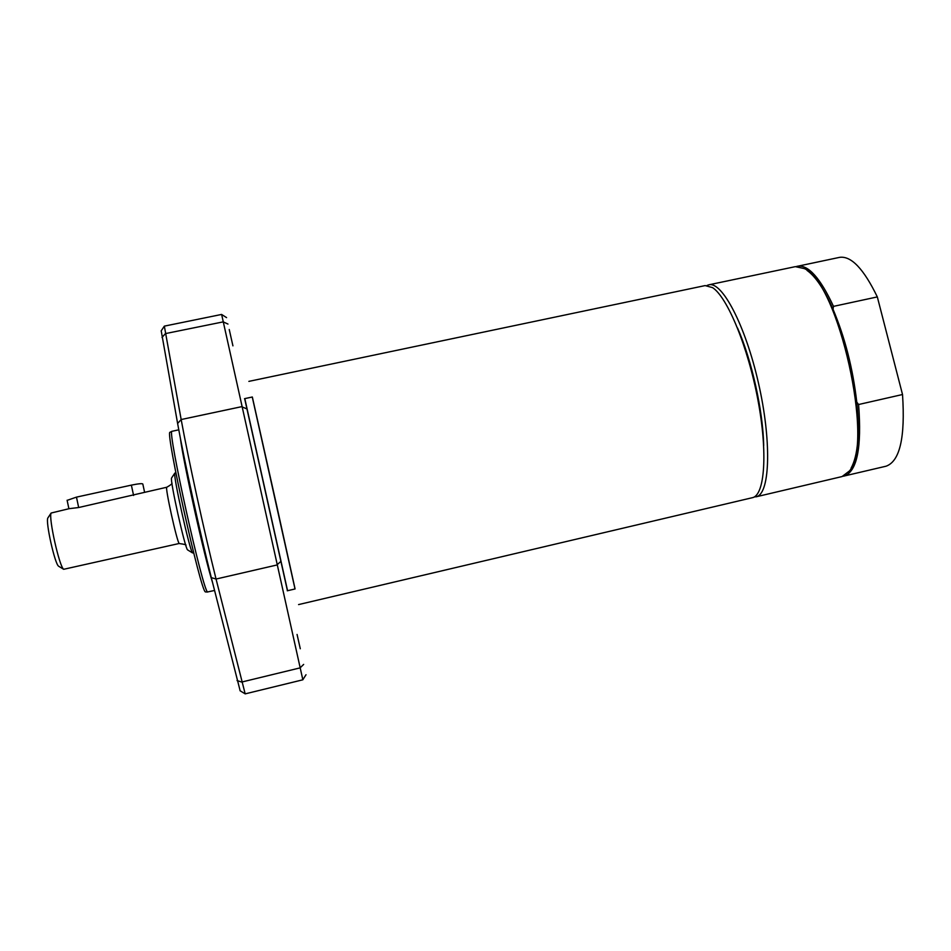 <?xml version="1.0" encoding="UTF-8"?>
<svg xmlns="http://www.w3.org/2000/svg" width="951" height="951" viewBox="0 0 951 951"><rect width="100%" height="100%" fill="white"/><g stroke="black" fill="none" stroke-linecap="round" stroke-linejoin="round"><path stroke-width="1.43" d="M244.502 398.671L252.336 397.007L276.789 506.134L295.083 588.954L287.285 590.785M252.265 397.031L295.012 588.978M248.865 381.375L705.143 285.585L712.572 287.63C727.467 297.247 748.08 347.186 757.935 400.014C767.909 452.89 764.794 495.376 752.384 497.694L298.578 604.586M796.439 266.482L839.567 257.364C851.121 255.653 863.71 268.824 877.321 296.914L902.523 394.522C905.352 437.401 899.872 461.294 886.07 466.204L843.145 476.249M763.689 445.579C763.13 411.189 751.587 359.359 737.5 327.976M707.033 285.455L708.828 284.813C722.118 281.139 745.406 325.432 758.399 382.777C771.558 440.063 770.215 492.119 757.044 496.517L754.143 497.004M807.019 270.405C815.589 276.444 824.267 289.389 833.028 309.241L833.492 306.365L877.321 296.914M902.523 394.522L858.587 404.52L856.768 402.107C859.799 433.775 857.897 455.802 851.062 468.201M833.028 309.241C844.987 337.593 852.904 368.548 856.768 402.107M797.509 266.197C808.314 264.64 820.309 278.025 833.492 306.365M858.587 404.52C861.879 447.517 857.101 471.363 844.238 476.059M708.828 284.813L795.333 266.649L804.32 268.586C838.532 282.518 874.468 443.867 849.398 470.995L842.087 476.558L756.045 496.826M205.689 591.95L205.44 591.879C200.994 592.83 164.903 430.221 170.015 432.289L170.11 432.241M214.51 590.476L207.639 591.938C203.276 592.913 166.936 429.163 171.976 431.302L178.788 429.816M232.924 345.855L229.239 329.51L232.924 345.855M245.18 693.873L216.055 579.04C204.144 531.359 188.405 459.321 181.166 419.534L164.345 326.134L221.631 314.436L302.846 679.799L245.18 693.873M300.29 648.748L297.069 634.448L300.29 648.748M287.571 590.714L244.799 398.6M161.218 330.829L177.611 423.468C184.542 462.02 199.71 531.526 211.3 577.626L240.151 690.795M244.657 398.635L287.44 590.749M144.564 492.119L142.816 484.023C142.198 483.334 138.382 483.702 131.369 485.129L76.472 497.123L67.129 500.369M69.15 508.678L78.671 507.525L166.829 487.233C164.63 486.009 177.088 542.581 179.228 543.485L63.669 569.292C59.331 566.63 48.335 517.273 51.14 513.029L69.15 508.678M48.085 517.617L47.847 517.974C45.41 521.695 54.801 563.872 58.582 566.202L58.962 566.427M193.695 552.876L192.566 552.923C189.879 551.259 173.07 475.785 174.794 473.146L175.84 472.706M171.703 477.83L171.549 478.056C169.932 480.576 185.005 548.263 187.549 549.856L187.775 549.999M212.43 582.167C204.501 557.512 183.602 463.601 180.357 438.114M303.666 664.404L300.064 667.887L241.661 682.057L237.037 680.547M280.581 561.661L276.789 565.025L216.055 579.04L211.3 577.626M246.582 408.787L241.613 406.683L181.166 419.534L177.611 423.468M227.967 324.053L223.188 321.878L165.391 333.611L162.015 337.462M78.671 507.525L76.472 497.123M133.592 495.459L131.369 485.129M205.571 591.95L207.77 592.009M170.015 432.289L171.976 431.302M306.02 674.735L302.834 679.751M226.576 317.622L221.654 314.484M240.021 690.723L245.049 693.778M161.135 330.948L164.345 326.134M68.9 508.726L67.105 500.238M58.582 566.202L63.669 569.292M47.847 517.974L51.14 513.029M166.829 487.233C170.8 484.962 172.5 483.536 171.905 482.965M185.778 545.256C186.836 544.875 184.708 544.305 179.382 543.556M187.549 549.856L192.566 552.923M171.549 478.056L174.794 473.146"/></g></svg>
